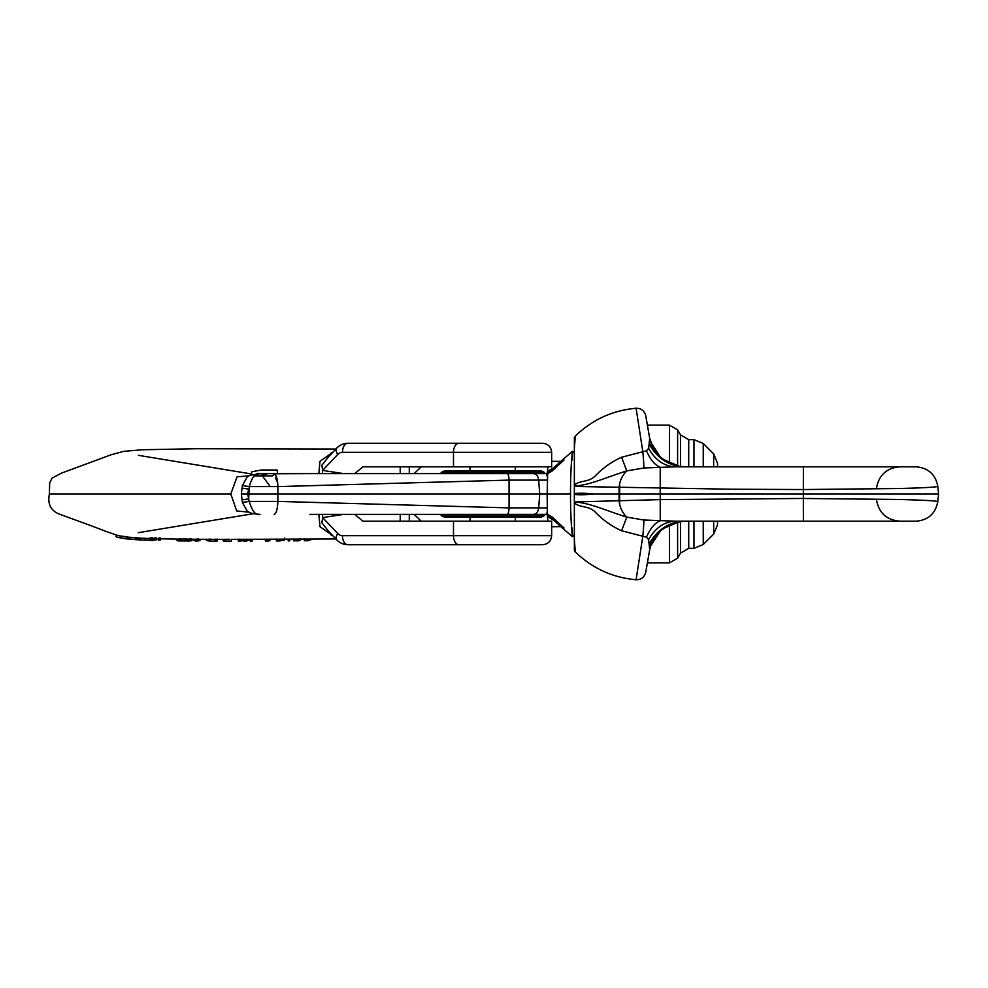 <?xml version="1.0" encoding="UTF-8"?>
<svg xmlns="http://www.w3.org/2000/svg" width="988" height="988" viewBox="0 0 988 988"><rect width="100%" height="100%" fill="white"/><g stroke="black" fill="none" stroke-linecap="round" stroke-linejoin="round"><path stroke-width="1.48" d="M574.374 453.233L574.361 494L574.374 453.233M574.386 528.605L574.337 493.63L575.843 494L574.337 494L574.374 528.605M571.916 527.703C574.028 549.538 570.372 529.111 570.533 494.012C570.372 458.864 574.04 438.474 571.916 460.297M444.489 470.893L541.152 470.893L543.721 471.955L441.932 471.955L444.489 470.893L440.809 473.079L546.129 473.61L440.809 473.079M277.122 469.992L271.465 469.992L277.122 469.992L277.505 473.61L533.409 473.61A7.249 5.286 90 0 1 538.67 480.106L509.067 480.106L277.887 486.59L249.235 486.59C252.261 476.574 255.867 472.252 260.054 473.61L269.786 473.61L260.054 473.61L250.273 475.265L247.284 476.673L242.406 485.577L242.072 488.183A9.065 0.914 11.4 0 1 248.667 489.171L247.692 494L547.167 494L547.34 513.389L547.685 514.489L551.786 516.736L550.267 517.033L547.191 514.39M541.152 517.107L444.489 517.107L441.932 516.045L543.721 516.045L541.152 517.107M258.374 473.795L261.178 473.61M242.072 488.183L241.331 494L242.072 499.817A9.065 0.914 -11.4 0 0 248.667 498.829L249.235 486.59L242.406 485.577M242.072 499.817L242.406 502.423L249.235 501.41L247.692 494L241.331 494M269.786 473.61L277.517 473.734L277.134 470.041M271.465 469.992L261.45 469.992L251.792 471.758L251.557 474.833M276.245 476.068L275.738 478.377L277.64 482.774M275.121 474.104L272.231 475.907L258.695 475.895L268.057 473.61M242.406 502.423L247.284 511.327C250.372 512.463 248.531 513.377 260.054 514.39C255.867 515.748 252.261 511.426 249.235 501.41L277.887 501.41L509.067 507.894C508.869 511.883 508.252 514.056 507.202 514.39L309.676 514.39M309.676 473.61L277.517 473.734M439.524 514.39L546.129 514.39L439.524 514.39M507.202 473.61C508.252 473.944 508.869 476.117 509.067 480.106L509.067 507.894L538.67 507.894A7.249 5.286 90 0 1 533.409 514.39L516.378 514.39M533.409 514.39L507.202 514.39M547.204 473.61L547.92 466.818M560.789 461.371L551.662 461.297M547.191 473.61L561.147 461.063L564.049 460L551.786 471.264L547.685 473.511L547.167 494L570.533 493.988M547.154 476.204L546.697 473.61L533.409 473.61M547.685 473.511A5.434 5.261 -90 0 1 546.697 473.61L548.216 473.141M550.267 470.967L551.786 471.264M551.786 516.736L564.049 528L561.147 526.937L550.267 517.033M545.956 514.39L548.216 514.859M547.191 511.772L546.697 514.39A5.434 5.261 -90 0 1 547.685 514.489M547.92 521.182L547.204 514.39M551.662 526.703L560.789 526.629M143.803 540.09L140.333 539.954L140.333 538.139L144.569 538.324M145.137 538.275L144.569 540.127M248.815 512.117L236.7 510.969L230.797 494L49.4 494C47.436 503.472 50.474 510.08 58.502 513.797L79.769 521.578C91.81 525.74 111.335 533.878 119.956 535.965L126.921 536.756L126.921 538.571L119.622 537.744L116.078 536.793L116.078 534.965M126.921 536.793L127.785 536.892L127.785 538.707L125.933 538.546L126.921 538.571M267.402 539.238L277.258 539.189M208.036 539.312L210.469 539.127L210.469 540.942L209.086 540.942L209.086 539.115M214.804 539.312L217.335 539.176L217.335 540.992L215.94 540.979L215.94 539.164L214.804 539.312L214.804 541.128L209.345 541.128M178.05 539.115L180.681 538.793L180.681 540.621L179.396 540.609L179.396 538.781M180.681 539.139L186.263 538.855L186.263 540.683L184.756 540.671L184.756 538.831M186.263 539.201L191.573 538.954L191.573 540.782L190.314 540.757L190.314 538.929M332.882 535.805L319.976 526.69L318.852 514.39M195.476 539.263L198.539 539.016L198.539 540.831L197.192 540.831L197.192 539.003M229.475 539.263L223.572 539.337M251.903 541.103L248.815 540.362L238.306 541.078L238.306 539.263L243.962 539.312M243.913 539.312L250.495 539.3M250.47 539.3L252.286 539.263L252.286 541.078M280.024 539.176L277.739 539.189M127.785 537.151L131.565 537.386L131.565 539.201L124.414 538.571M131.799 537.583L135.023 537.682L135.023 539.497L130.49 539.238M135.023 537.793L137.209 537.83L137.209 539.646L136.579 537.793M137.209 537.941L139.345 537.978L139.345 539.794L138.752 537.941M151.25 537.756L150.682 538.09C152.399 537.843 152.597 537.731 151.25 537.756L151.25 539.609C152.597 539.584 152.399 539.683 150.682 539.917L151.25 539.609C152.597 539.584 152.399 539.683 150.682 539.917L151.25 539.609M155.153 537.88L154.696 538.213C156.4 537.954 156.549 537.855 155.153 537.88L155.153 539.732C156.549 539.707 156.4 539.806 154.696 540.041L155.153 539.732C156.549 539.707 156.4 539.806 154.696 540.041L155.153 539.732M159.315 538.003L158.969 538.337C160.649 538.077 160.76 537.966 159.315 538.003L159.315 539.856C160.76 539.819 160.649 539.917 158.969 540.164L159.315 539.856C160.76 539.819 160.649 539.917 158.969 540.164L159.315 539.856M145.137 538.361L150.015 538.46M152.103 538.571L153.622 538.559L153.622 540.374L152.831 540.35L152.831 538.534M453.48 521.182L551.662 521.182L551.662 535.681C551.119 541.177 548.105 544.203 542.597 544.734L347.912 544.734A9.065 5.459 -90 0 1 342.453 535.681L453.48 535.681L453.48 521.182L362.818 521.182L354.803 514.39M404.524 544.734L400.226 544.734M343.626 514.39L322.619 517.601L321.915 522.825L328.349 531.025M414.12 514.39L421.271 521.182M410.798 544.734L470.029 544.734M515.328 544.734L521.825 544.734M270.206 486.59L262.45 475.981L254.336 475.883M248.815 475.883L237.083 476.784L230.797 494M331.227 535.2A18.117 6.546 114.5 0 1 332.03 534.903M336.649 539.757A9.065 4.174 -43.6 0 1 337.797 533.557L322.619 517.601A18.117 10.905 86.4 0 0 322.323 514.39M354.803 473.61L362.818 466.818L551.662 466.818L551.662 452.319C551.119 446.823 548.105 443.797 542.597 443.266L347.912 443.266A9.065 5.459 90 0 0 342.453 452.319L551.662 452.319M404.524 443.266L400.226 443.266M343.626 473.61L322.619 470.399L321.915 465.175L328.349 456.975M414.12 473.61L421.271 466.818M410.798 443.266L470.029 443.266M515.328 443.266L521.825 443.266M332.882 452.195L319.976 461.31L318.852 473.61M331.227 452.8A18.117 6.546 -114.5 0 0 332.03 453.097M336.649 448.243A9.065 4.174 43.6 0 0 337.797 454.443L322.619 470.399A18.117 10.905 -86.4 0 1 322.323 473.61M181.335 540.967L183.558 540.942M188.362 541.029L191.573 540.782M190.314 540.757L185.633 540.942M185.127 541.004L186.263 540.683M184.756 540.671L179.853 540.893M179.297 540.942L180.681 540.621M179.396 540.609L176.556 540.35L176.556 539.09M198.539 540.658L200.008 540.646L200.008 539.287M196.859 541.078L198.539 540.831M197.192 540.831L193.216 540.411L193.216 539.25M216.384 541.152L217.335 540.992M215.94 540.979L214.804 541.128L215.94 540.979M209.542 541.128L206.331 540.387L206.331 539.312M226.82 541.115L224.856 541.115M223.621 541.152L222.633 539.337M229.475 541.078L224.004 541.029L224.004 539.213M229.327 541.128L231.291 541.152L231.303 539.337L238.898 539.325M243.962 541.128L246.716 541.115M250.47 541.115L250.841 539.263M248.815 540.362L248.815 539.3M246.79 541.115L246.185 539.25M243.913 541.128L244.456 539.25M242.122 540.436L242.122 539.325M238.306 541.078L240.306 541.14L239.788 539.263M271.021 539.226L268.687 541.041L267.859 541.041L267.859 539.226M265.364 539.25L265.364 541.016L267.452 541.054L268.86 541.041L268.687 539.226M276.368 539.139L276.368 540.955L279.283 540.992L284.495 540.004L284.507 538.139M290.633 539.139L289.2 540.942L289.2 539.152M289.2 540.942L288.212 540.942L288.212 539.152M300.241 538.584L300.228 540.436L298.537 540.807L293.461 540.831L293.461 539.016M302.908 539.189L300.241 539.287M313.258 539.016L307.293 540.769L304.353 540.72L304.353 538.905M121.055 538.04L119.82 537.781M126.625 538.509L126.625 536.694M122.537 538.299L127.785 538.707M122.203 538.25L121.141 538.052M130.441 539.176L128.934 539.065M125.982 538.806L128.391 539.077M125.55 538.744L131.565 539.201M134.393 539.46L134.393 537.645M135.418 539.658L139.345 539.794M138.752 539.744L135.158 539.646M134.183 539.584L137.209 539.646M136.579 539.609L132.824 539.485M131.861 539.411L135.023 539.497M138.345 539.794L142.754 540.066L140.21 539.942L140.21 538.151M147.755 540.263L149.855 540.312M151.374 540.387L153.622 540.374M152.831 540.35L145.137 540.053M876.541 487.911C878.987 474.932 886.792 467.892 899.969 466.818L675.656 466.818L643.867 467.979A45.3 1.865 82.9 0 0 642.83 451.751L636.087 408.242C612.585 410.391 592.318 419.653 575.312 436.017L574.374 437.091L574.337 493.494C580.635 493.037 586.81 493.21 592.874 494L574.337 494M574.349 503.053C581.216 508.264 588.836 505.189 595.986 512.772C603.137 520.231 611.671 526.234 621.576 530.766L642.83 536.249L636.087 579.758C612.585 577.61 592.318 568.347 575.312 551.983L574.361 539.732L574.349 501.966C589.984 502.83 605.866 510.623 626.787 517.119L643.867 520.021L675.656 521.182C664.479 521.553 655.464 527.691 648.61 539.596L646.461 537.2L642.83 536.249A45.3 1.865 -82.9 0 0 643.867 520.021M649.832 439.092L646.918 422.419L647.412 425.136L669.469 425.136L669.444 463.273M636.087 408.242C641.212 408.254 644.435 410.749 645.732 415.713L649.709 438.425L653.216 448.021L661.256 457.938M937.785 486.294L938.6 494L803.355 494L803.368 466.818L916.16 466.818C928.251 467.892 935.463 474.376 937.785 486.294C937.451 487.38 914.518 488.121 898.549 488.517L803.355 489.542L731.54 489.221L574.349 486.454M786.016 466.818L787.72 466.818M803.368 466.818L692.712 466.818M574.349 501.966L660.219 499.619L803.355 498.458L803.355 494L660.219 494L660.231 467.163C654.97 465.212 650.376 459.753 646.461 450.8L621.576 457.234C611.671 461.767 603.137 467.769 595.986 475.228C588.836 482.811 581.216 479.736 574.349 484.947M575.312 436.017L574.361 448.268M646.461 450.8L648.61 448.404L649.696 438.363M646.461 537.2C650.376 528.247 654.97 522.788 660.243 520.837L660.219 494L592.874 494C586.81 494.79 580.635 494.963 574.337 494.506L574.349 501.546M643.867 467.979L626.763 470.906C605.866 477.377 589.984 485.17 574.349 486.034M660.527 457.296L649.746 440.648M682.449 466.744L679.559 466.398L661.997 458.889L649.573 443.587M679.559 466.41L684.882 466.818C669.555 466.274 657.761 458.889 649.499 444.674M675.656 466.818C664.479 466.447 655.464 460.309 648.61 448.404M621.576 530.766L626.787 517.119C622.168 512.574 619.6 506.98 619.093 500.299L619.093 487.702C619.6 481.02 622.168 475.426 626.775 470.893L621.576 457.234M649.832 548.908L646.918 565.581L647.412 562.864L669.469 562.864L669.444 524.727M661.256 530.062C661.688 529.235 653.895 537.435 653.229 539.942C651.438 543.906 651.549 542.19 649.709 549.6L645.732 572.287C644.435 577.251 641.212 579.746 636.087 579.758M649.696 549.637L648.61 539.596M575.312 551.983L574.374 550.909L574.361 539.732M692.712 521.182L803.368 521.182L803.355 498.458L898.549 499.483C914.518 499.879 937.451 500.62 937.785 501.706C935.463 513.624 928.251 520.108 916.16 521.182L675.656 521.182M682.449 521.256L669.382 524.764L660.564 530.704L649.746 547.352M679.596 521.59L661.997 529.111L649.573 544.413M679.559 521.59L684.882 521.182C669.555 521.726 657.761 529.111 649.499 543.326M669.469 562.864L677.632 558.146L677.595 521.96M688.698 521.182L688.722 548.365L680.559 553.07L680.534 521.466M680.534 466.534L680.559 434.93L677.632 429.854L677.595 466.04M693.947 466.818L693.971 439.635L688.722 439.635L688.698 466.818M703.234 521.182L703.246 544.524L693.971 548.365L693.947 521.182M688.722 548.365L693.971 548.365M688.722 439.635L680.559 434.93M717.523 463.199L717.523 466.818L717.523 463.199L713.682 453.912L703.246 443.476L703.234 466.818M717.523 521.182L717.523 524.801L717.535 521.182M717.523 524.801L713.682 534.088L713.669 521.182M713.669 466.818L713.682 453.912M703.246 544.524L713.682 534.088M703.246 443.476L693.971 439.635M274.442 473.66C276.393 474.87 277.542 479.192 277.887 486.59L277.887 501.41C277.48 509.351 276.245 513.674 274.158 514.39M547.167 480.106L538.67 480.106L539.732 494L538.67 507.894L547.167 507.894M547.414 471.609L554.046 467.509M554.046 520.491L547.414 516.391M458.938 544.734A9.065 5.459 -90 0 1 453.48 535.681L551.662 535.681M337.797 533.557A9.065 7.237 -90 0 0 342.453 535.681M458.938 443.266A9.065 5.459 90 0 0 453.48 452.319L453.48 466.818M337.797 454.443A9.065 7.237 90 0 1 342.453 452.319M307.293 540.769L307.293 539.04M619.649 483.922L619.649 504.078M574.349 453.208L572.435 451.281L561.147 461.063M574.349 534.792L572.435 536.719L561.147 526.937M440.809 514.921L444.489 517.107M543.721 471.955L544.845 473.079M543.721 516.045L544.845 514.921M140.333 538.139L139.345 538.09M267.452 539.238L251.928 539.287M208.159 539.312L198.539 539.275M209.542 539.325L215.075 539.337M216.508 539.337L223.634 539.337M178.112 539.115L160.377 538.818M158.191 538.769L156.153 538.719M191.573 539.238L195.661 539.263M138.357 532.668L253.459 513.686M335.895 538.966L279.283 539.189M347.912 544.734C343.515 544.647 339.786 543.005 336.698 539.806L328.325 531.001M138.357 455.332L251.619 473.981M255.917 474.759L262.45 475.981M49.4 494L49.659 483.021L51.994 478.13L61.589 473.091L111.249 454.715L123.71 451.343L142.618 449.75L196.204 448.737L335.895 449.034M347.912 443.266C343.515 443.353 339.786 444.995 336.698 448.194L328.325 456.999M183.941 540.992L184.991 540.992M188.449 541.029L187.214 541.016M179.248 540.942L178.112 540.93M197.007 541.078L195.661 541.078M216.508 541.152L215.075 541.14M225.054 541.152L223.634 541.152M251.928 541.103L250.495 541.115M136.344 539.732L135.665 539.683M150.015 537.954L150.015 539.794M152.201 537.904L152.201 539.732M153.98 538.077L153.98 539.917M156.153 538.028L156.153 539.868M158.191 538.188L158.191 540.028M160.377 538.151L160.377 539.991M152.177 540.362L152.177 538.546M150.818 540.374L151.782 540.399M148.225 540.288L147.348 540.251M515.328 521.182L515.328 517.107M515.328 470.893L515.328 466.818M470.029 521.182L470.029 517.107M470.029 470.893L470.029 466.818M409.291 521.182L409.291 514.39M409.291 473.61L409.291 466.818M400.226 521.182L400.226 514.39M400.226 473.61L400.226 466.818M660.54 457.283L669.37 463.236L679.596 466.41M937.785 501.706L938.6 494M876.541 500.089C878.987 513.068 886.792 520.108 899.969 521.182M680.559 553.07L677.632 558.146M677.632 429.854L669.469 425.136"/></g></svg>
